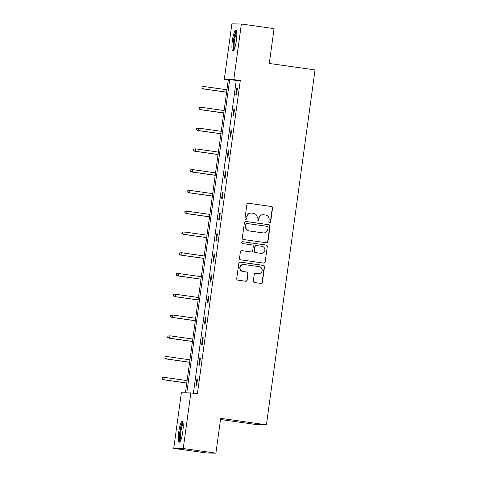 <?xml version="1.0" encoding="UTF-8"?>
<svg xmlns="http://www.w3.org/2000/svg" width="477" height="477" viewBox="0 0 477 477"><rect width="100%" height="100%" fill="white"/><g stroke="black" fill="none" stroke-linecap="round" stroke-linejoin="round"><path stroke-width="0.72" d="M269.636 222.664A0.924 0.906 90.9 0 0 270.662 221.871L272.564 207.984A1.318 1.294 90.9 0 0 271.461 206.499L248.368 203.226A1.318 1.294 90.9 0 0 246.907 204.353L245.005 218.239A0.924 0.906 90.9 0 0 245.888 219.289A0.924 0.906 90.9 0 0 246.8 218.496L247.044 216.695A4.221 4.144 90.9 0 1 251.725 213.094L253.651 213.368A4.221 4.144 90.9 0 1 257.181 218.132L256.936 219.933A0.924 0.906 90.9 0 0 257.818 220.982A0.924 0.906 90.9 0 0 258.731 220.183L258.975 218.388A4.221 4.144 90.9 0 1 263.656 214.787L265.582 215.055A4.221 4.144 90.9 0 1 269.111 219.819L268.867 221.62A0.924 0.906 90.9 0 0 270.405 221.871L272.307 207.984A1.318 1.294 90.9 0 0 271.204 206.493L248.112 203.226A1.318 1.294 90.9 0 0 248.082 203.22M245.756 219.283A0.924 0.906 90.9 0 0 246.543 218.49L247.044 216.695M257.687 220.97A0.924 0.906 90.9 0 0 258.474 220.177L258.975 218.388M178.768 431.768A10.488 1.986 98.1 0 1 182.238 421.418A10.488 1.986 98.1 0 1 182.769 431.834A10.488 1.986 98.1 0 1 179.298 442.185A10.488 1.986 98.1 0 1 178.768 431.768M232.359 40.539A10.488 1.986 98.1 0 1 235.829 30.188A10.488 1.986 98.1 0 1 236.359 40.605A10.488 1.986 98.1 0 1 232.889 50.956A10.488 1.986 98.1 0 1 232.359 40.539M253.341 281.013A1.318 1.294 90.9 0 0 254.444 282.503L260.925 283.416A1.318 1.294 90.9 0 0 262.386 282.295L264.496 266.87A1.318 1.294 90.9 0 0 263.393 265.379L240.301 262.111A1.318 1.294 90.9 0 0 238.84 263.238L236.729 278.657A1.318 1.294 90.9 0 0 237.832 280.148L245.655 281.257A1.318 1.294 90.9 0 0 247.116 280.13L248.022 273.53A1.318 1.294 90.9 0 0 246.919 272.045L243.037 271.491A3.53 3.464 90.9 0 1 240.062 267.722A3.53 3.464 90.9 0 1 243.997 264.502L259.202 266.649A3.53 3.464 90.9 0 1 262.177 270.417A3.53 3.464 90.9 0 1 258.242 273.643L255.708 273.285A1.318 1.294 90.9 0 0 254.247 274.412L253.341 281.013M241.386 24.005L274.06 28.632L269.29 63.453L315.041 69.928L266.428 424.804L220.678 418.329L215.908 453.15L183.234 448.523L173.741 448.368L181.361 392.774L185.422 392.839L228.346 79.51L224.279 79.444L231.894 23.85L241.386 24.005L233.772 79.599L229.705 79.534L186.781 392.863L190.848 392.929L183.234 448.523M190.848 392.929L197.383 393.853L240.307 80.524L233.772 79.599M266.494 242.769A1.318 1.294 90.9 0 0 267.955 241.642L270.065 226.217A1.318 1.294 90.9 0 0 268.962 224.733L245.87 221.459A1.318 1.294 90.9 0 0 244.409 222.586L242.292 238.011A1.318 1.294 90.9 0 0 243.401 239.502L266.494 242.769M267.281 246.543L265.17 261.968A1.318 1.294 90.9 0 1 263.709 263.095L240.617 259.822A1.318 1.294 90.9 0 1 239.514 258.337L240.414 251.737A1.318 1.294 90.9 0 1 241.875 250.61L251.242 251.934A1.318 1.294 90.9 0 0 252.703 250.807L253.305 246.43A1.318 1.294 90.9 0 0 252.202 244.939L242.447 243.562A0.924 0.906 90.9 0 1 241.672 242.578A0.924 0.906 90.9 0 1 242.698 241.732L266.178 245.053A1.318 1.294 90.9 0 1 267.281 246.543L265.17 261.968M215.908 453.15L206.422 452.995L173.741 448.368M220.517 419.498L256.936 424.649L266.428 424.804M228.274 80.011L224.279 79.444M240.307 80.524L236.24 80.458L193.388 393.286M236.24 80.458L229.705 79.534M195.969 385.893L196.882 379.233L197.52 379.245L196.607 385.899L195.969 385.893M198.814 365.12L199.726 358.46L200.37 358.471L199.458 365.126L198.814 365.12M201.658 344.346L202.57 337.686L203.214 337.698L202.302 344.352L201.658 344.346M204.508 323.573L205.42 316.913L206.058 316.925L205.146 323.579L204.508 323.573M207.352 302.8L208.264 296.139L208.902 296.151L207.99 302.806L207.352 302.8M210.196 282.026L211.108 275.366L211.752 275.378L210.84 282.032L210.196 282.026M213.04 261.253L213.952 254.593L214.596 254.605L213.684 261.259L213.04 261.253M215.89 240.48L216.802 233.819L217.44 233.831L216.528 240.486L215.89 240.48M218.734 219.706L219.647 213.046L220.285 213.058L219.372 219.712L218.734 219.706M221.578 198.933L222.491 192.273L223.135 192.285L222.222 198.939L221.578 198.933M224.423 178.159L225.335 171.499L225.979 171.511L225.066 178.165L224.423 178.159M227.273 157.386L228.185 150.726L228.823 150.738L227.911 157.392L227.273 157.386M230.117 136.613L231.029 129.953L231.667 129.965L230.755 136.619L230.117 136.613M232.961 115.839L233.873 109.179L234.517 109.191L233.605 115.845L232.961 115.839M235.805 95.066L236.717 88.406L237.361 88.418L236.449 95.078L235.805 95.066M236.717 88.406L237.349 88.495M233.873 109.179L234.505 109.269M231.029 129.953L231.661 130.042M228.185 150.726L228.811 150.815M225.335 171.499L225.967 171.589M222.491 192.273L223.123 192.362M219.647 213.046L220.279 213.136M216.802 233.819L217.429 233.909M213.952 254.593L214.584 254.682M211.108 275.366L211.74 275.456M208.264 296.139L208.896 296.229M205.42 316.913L206.046 317.002M202.57 337.686L203.202 337.776M199.726 358.46L200.358 358.549M196.882 379.233L197.514 379.322M263.149 214.745L262.893 214.739A4.221 4.144 90.9 0 0 258.719 218.383M251.218 213.058L250.962 213.052A4.221 4.144 90.9 0 0 246.788 216.695M266.524 242.769A1.318 1.294 90.9 0 0 267.698 241.636L269.809 226.217A1.318 1.294 90.9 0 0 268.706 224.727L245.613 221.459A1.318 1.294 90.9 0 0 245.583 221.453M268.074 227.404A0.924 0.906 90.9 0 0 267.299 226.36L247.032 223.492A0.924 0.906 90.9 0 0 246.007 224.279L245.744 226.176A4.221 4.144 90.9 0 0 249.28 230.94L263.137 232.901A4.221 4.144 90.9 0 0 267.812 229.3L268.074 227.404M246.919 223.48L246.663 223.48A0.924 0.906 90.9 0 0 245.75 224.273L246.007 224.279M263.638 232.937L263.382 232.937A4.221 4.144 90.9 0 1 262.881 232.895L249.024 230.934A4.221 4.144 90.9 0 1 245.488 226.17L245.75 224.273M263.739 263.095A1.318 1.294 90.9 0 0 264.914 261.962M251.403 251.945L251.146 251.945A1.318 1.294 90.9 0 1 250.985 251.934L241.618 250.604A1.318 1.294 90.9 0 0 241.589 250.604M242.698 241.732L266.178 245.053M260.961 253.311A3.53 3.464 90.9 0 0 264.896 250.085A3.53 3.464 90.9 0 0 261.921 246.317L256.56 245.56A1.318 1.294 90.9 0 0 255.1 246.687L254.503 251.063A1.318 1.294 90.9 0 0 255.606 252.554L260.704 253.305A3.53 3.464 90.9 0 0 261.128 253.341L261.384 253.347M256.405 245.548L256.149 245.542A1.318 1.294 90.9 0 0 254.843 246.681L255.1 246.687M260.704 253.305L255.35 252.548A1.318 1.294 90.9 0 1 254.247 251.057L254.843 246.681M267.025 246.537A1.318 1.294 90.9 0 0 265.922 245.053M258.665 273.679L258.409 273.673A3.53 3.464 90.9 0 1 257.985 273.643L255.451 273.279A1.318 1.294 90.9 0 0 255.422 273.279M243.574 264.467L243.318 264.461A3.53 3.464 90.9 0 0 239.806 267.722A3.53 3.464 90.9 0 0 242.781 271.491L243.037 271.491M245.685 281.263A1.318 1.294 90.9 0 0 246.859 280.13L247.766 273.524A1.318 1.294 90.9 0 0 246.663 272.039L242.781 271.491M260.955 283.421A1.318 1.294 90.9 0 0 262.129 282.289L264.24 266.864A1.318 1.294 90.9 0 0 263.137 265.379L240.044 262.106A1.318 1.294 90.9 0 0 240.014 262.106M201.98 86.826L202.057 88.162L201.98 86.826L204.114 86.54L203.786 88.937L203.321 88.925L226.605 92.222M202.057 88.162L203.786 88.937L226.611 92.162M202.236 86.826L204.114 86.54L226.939 89.765M203.321 88.925L201.801 88.156M199.136 107.599L199.213 108.935L199.136 107.599L201.27 107.313L200.936 109.71L200.477 109.698L223.761 112.995M199.213 108.935L200.936 109.71L223.767 112.936M199.392 107.599L201.27 107.313L224.095 110.539M200.477 109.698L198.951 108.929M196.291 128.373L196.363 129.708L196.291 128.373L198.42 128.086L198.092 130.483L197.633 130.471L220.911 133.769M196.363 129.708L198.092 130.483L220.923 133.709M196.548 128.373L198.42 128.086L221.25 131.312M197.633 130.471L196.107 129.702M234.076 49.691A9.075 1.717 98.1 0 1 233.438 42.769A9.075 1.717 98.1 0 1 235.608 32.919A9.075 1.717 98.1 0 1 236.616 31.732M236.747 32.764A8.401 1.592 -81.9 0 0 236.246 33.593A8.401 1.592 -81.9 0 0 234.344 41.684A8.401 1.592 -81.9 0 0 234.487 48.737M236.318 30.677A10.416 1.974 -81.9 0 0 235.638 31.768A10.416 1.974 -81.9 0 0 233.265 41.934A10.416 1.974 -81.9 0 0 233.497 50.622M180.485 440.921A9.075 1.717 98.1 0 1 179.847 433.998A9.075 1.717 98.1 0 1 182.017 424.154A9.075 1.717 98.1 0 1 183.025 422.962M183.156 423.993A8.401 1.592 -81.9 0 0 182.655 424.822A8.401 1.592 -81.9 0 0 180.753 432.913A8.401 1.592 -81.9 0 0 180.896 439.967M182.727 421.906A10.416 1.974 -81.9 0 0 182.047 422.998A10.416 1.974 -81.9 0 0 179.668 433.164A10.416 1.974 -81.9 0 0 179.901 441.851M193.447 149.146L193.519 150.482L193.447 149.146L195.576 148.854L195.248 151.251L194.789 151.245L218.067 154.542M193.519 150.482L195.248 151.251L218.072 154.482M193.704 149.146L195.576 148.854L218.4 152.085M194.789 151.245L193.263 150.476M190.597 169.919L190.675 171.255L190.597 169.919L192.732 169.627L192.404 172.024L191.939 172.018L215.222 175.315M190.675 171.255L192.404 172.024L215.228 175.256M190.854 169.919L192.732 169.627L215.556 172.859M191.939 172.018L190.418 171.249M187.753 190.687L187.831 192.028L187.753 190.687L189.888 190.401L189.554 192.797L189.095 192.791L212.378 196.089M187.831 192.028L189.554 192.797L212.384 196.029M188.01 190.693L189.888 190.401L212.712 193.632M189.095 192.791L187.574 192.022M184.909 211.46L184.981 212.802L184.909 211.46L187.038 211.174L186.71 213.571L186.251 213.565L209.528 216.862M184.981 212.802L186.71 213.571L209.54 216.802M185.165 211.466L187.038 211.174L209.868 214.406M186.251 213.565L184.724 212.796M182.065 232.233L182.136 233.569L182.065 232.233L184.194 231.947L183.866 234.344L183.406 234.338L206.684 237.635M182.136 233.569L183.866 234.344L206.69 237.576M182.321 232.239L184.194 231.947L207.018 235.179M183.406 234.338L181.88 233.569M179.215 253.007L179.292 254.342L179.215 253.007L181.349 252.721L181.022 255.117L180.556 255.112L203.84 258.409M179.292 254.342L181.022 255.117L203.846 258.349M179.471 253.013L181.349 252.721L204.174 255.952M180.556 255.112L179.036 254.342M176.371 273.78L176.448 275.116L176.371 273.78L178.505 273.494L178.171 275.891L177.712 275.885L200.996 279.182M176.448 275.116L178.171 275.891L201.002 279.123M176.627 273.786L178.505 273.494L201.33 276.726M177.712 275.885L176.192 275.116M173.527 294.553L173.598 295.889L173.527 294.553L175.655 294.267L175.327 296.664L174.868 296.658L198.146 299.955M173.598 295.889L175.327 296.664L198.158 299.896M173.783 294.559L175.655 294.267L198.486 297.499M174.868 296.658L173.342 295.889M170.683 315.327L170.754 316.662L170.683 315.327L172.811 315.041L172.483 317.438L172.024 317.432L195.302 320.729M170.754 316.662L172.483 317.438L195.308 320.669M170.939 315.333L172.811 315.041L195.636 318.272M172.024 317.432L170.498 316.662M167.832 336.1L167.91 337.436L167.832 336.1L169.967 335.814L169.639 338.211L169.174 338.205L192.458 341.502M167.91 337.436L169.639 338.211L192.464 341.443M168.089 336.106L169.967 335.814L192.791 339.046M169.174 338.205L167.654 337.436M164.988 356.874L165.066 358.209L164.988 356.874L167.123 356.587L166.789 358.984L166.33 358.978L189.613 362.276M165.066 358.209L166.789 358.984L189.619 362.216M165.245 356.879L167.123 356.587L189.947 359.819M166.33 358.978L164.809 358.209M162.144 377.647L162.216 378.982L162.144 377.647L164.273 377.361L163.945 379.758L163.486 379.752L186.763 383.049M162.216 378.982L163.945 379.758L186.775 382.989M162.401 377.653L164.273 377.361L187.103 380.592M163.486 379.752L161.959 378.982"/></g></svg>
